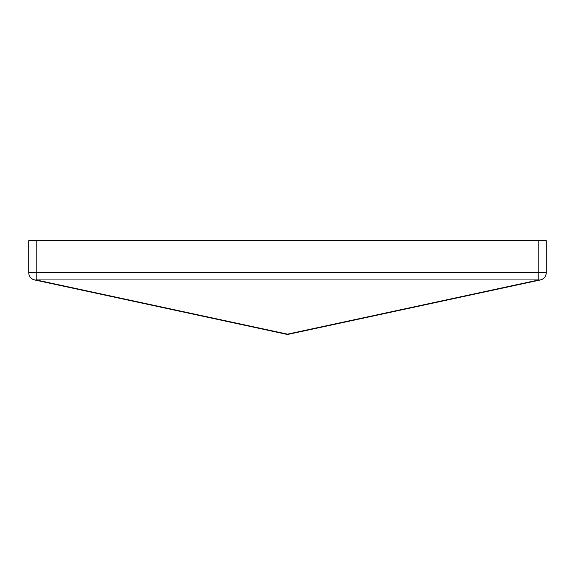<?xml version="1.0" encoding="UTF-8"?>
<svg xmlns="http://www.w3.org/2000/svg" width="575" height="575" viewBox="0 0 575 575"><rect width="100%" height="100%" fill="white"/><g stroke="black" fill="none" stroke-linecap="round" stroke-linejoin="round"><path stroke-width="0.86" d="M28.75 240.681L28.75 272.715L36.146 272.715L36.146 279.939L538.854 279.939L287.5 334.154L36.146 279.939L538.854 279.939L538.854 272.715L36.146 272.715L36.146 240.681L538.854 240.681L538.854 272.715L36.146 272.715L36.146 240.681L28.75 240.681L28.75 272.715A7.396 7.396 0 0 0 34.586 279.939A7.396 7.396 0 0 1 28.75 272.715L36.146 272.715L36.146 279.939A7.396 5.168 102.2 0 1 34.586 279.939L287.5 334.154A7.396 5.168 77.8 0 0 289.06 334.154L540.414 279.939C544.051 278.897 545.998 276.489 546.25 272.715L546.25 240.681L28.75 240.681M546.25 272.715A7.396 7.396 0 0 1 540.414 279.939A7.396 5.168 -102.2 0 1 538.854 279.939L287.5 334.319A7.396 7.396 0 0 0 289.06 334.154A7.396 7.396 0 0 1 287.5 334.319L34.586 279.939L285.94 334.154A7.396 5.168 -77.8 0 0 287.5 334.154L538.854 279.939L538.854 272.715L546.25 272.715L546.25 240.681L538.854 240.681L538.854 272.715L546.25 272.715M285.94 334.154A7.396 7.396 0 0 0 287.5 334.319A7.396 7.396 0 0 1 285.94 334.154L286.709 334.24M288.291 334.24L289.06 334.154"/></g></svg>
